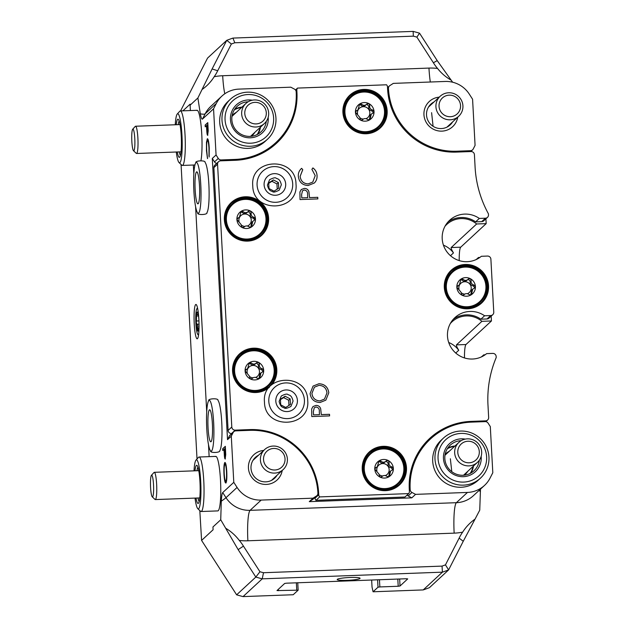 <?xml version="1.0" encoding="UTF-8"?>
<svg xmlns="http://www.w3.org/2000/svg" width="628" height="628" viewBox="0 0 628 628"><rect width="100%" height="100%" fill="white"/><g stroke="black" fill="none" stroke-linecap="round" stroke-linejoin="round"><path stroke-width="0.94" d="M199.013 322.651A9.546 1.342 87.9 0 1 198.731 329.19A9.546 1.342 87.9 0 1 198.652 329.645A9.546 1.342 87.9 0 1 197.435 330.383A9.546 1.342 87.9 0 1 196.344 322.784L196.909 324.236C197.804 324.731 198.008 326.16 197.53 328.546L197.561 330.516M197.435 330.383L198.001 329.818C198.715 328.051 198.958 327.824 198.731 329.135L198.731 329.19M198.095 313.647L197.922 314.848L196.548 313.992L196.344 322.784A9.546 1.342 87.9 0 1 196.548 313.992A9.546 1.342 87.9 0 1 197.836 312.799A9.546 1.342 87.9 0 1 198.048 313.482A9.546 1.342 87.9 0 1 198.927 320.398A9.546 1.342 87.9 0 1 198.935 320.437M198.699 333.868A13.047 1.837 87.9 0 1 197.851 334.504A13.047 1.837 87.9 0 1 195.873 323.224A13.047 1.837 87.9 0 1 196.894 308.693A13.047 1.837 87.9 0 1 197.789 309.266M389.752 474.768L390.64 470.961L389.69 471.832L388.858 475.592L389.752 474.768L389.855 475.223L389.14 476.652L387.076 476.471C385.16 475.113 383.41 475.176 381.816 476.668L381.691 476.793M388.983 476.032L388.858 475.592M385.278 475.577A6.256 6.147 47.2 0 0 382.633 463.574A6.256 6.147 47.2 0 0 376.926 471.016M379.037 474.501A6.256 6.147 47.2 0 0 382.656 475.969M392.5 469.21L391.063 467.734L391.958 466.91L393.348 468.425L392.131 470.105L392.814 469.72M389.368 476.471L389.14 476.652A9.381 9.224 47.2 0 0 388.269 460.544L386.361 460.811M377.318 466.73L375.018 468.331L377.318 466.737L378.982 460.881A9.381 9.224 47.2 0 1 388.269 460.544L389.085 462.444C388.716 464.791 389.674 466.282 391.958 466.91M391.063 467.734C388.708 467.177 387.751 465.686 388.19 463.268L386.33 461.18M378.755 461.062L378.982 460.881A9.381 9.224 47.2 0 0 374.783 469.108L379.022 474.164L379.861 476.997A9.381 9.224 47.2 0 0 389.14 476.652M260.078 376.627L260.965 372.82L260.016 373.691L259.183 377.452L260.078 376.627L260.18 377.075L259.466 378.511L257.394 378.331C255.486 376.973 253.736 377.036 252.142 378.519L252.016 378.645M259.309 377.883L259.183 377.452M255.604 377.428A6.256 6.147 47.2 0 0 252.958 365.433A6.256 6.147 47.2 0 0 247.244 372.875M249.363 376.36A6.256 6.147 47.2 0 0 252.982 377.821M262.826 371.062L261.389 369.594L262.284 368.762L263.666 370.277L262.457 371.964L263.14 371.572M259.694 378.331L259.466 378.511A9.381 9.224 47.2 0 0 258.595 362.395L256.687 362.67M247.644 368.589L245.344 370.182L247.644 368.589L249.308 362.741A9.381 9.224 47.2 0 1 258.595 362.395L259.403 364.295C259.042 366.65 260 368.141 262.284 368.762M261.389 369.594C259.034 369.029 258.077 367.545 258.516 365.127L256.656 363.039M249.081 362.921L249.308 362.741A9.381 9.224 47.2 0 0 245.108 370.967L249.347 376.015L250.179 378.849A9.381 9.224 47.2 0 0 259.466 378.511M251.875 225.209L252.762 221.409L251.812 222.281L250.98 226.041L251.875 225.209L251.985 225.664L251.263 227.093L249.198 226.912C247.291 225.554 245.532 225.625 243.939 227.108L243.821 227.234M251.106 226.472L250.98 226.041M247.401 226.017A6.256 6.147 47.2 0 0 244.763 214.022A6.256 6.147 47.2 0 0 239.048 221.456M241.16 224.942A6.256 6.147 47.2 0 0 244.779 226.41M254.623 219.651L253.194 218.175L254.081 217.351L255.423 219.329L252.762 221.409M251.49 226.92L251.263 227.093A9.381 9.224 47.2 0 0 250.391 210.984L248.484 211.251M239.441 217.178L237.141 218.772L239.441 217.178L241.113 211.33A9.381 9.224 47.2 0 1 250.391 210.984L251.208 212.884C250.847 215.239 251.804 216.731 254.081 217.351M253.194 218.175C250.831 217.618 249.873 216.126 250.313 213.708L248.46 211.628M240.877 211.503L241.113 211.33A9.381 9.224 47.2 0 0 236.905 219.557L241.152 224.604L241.984 227.438A9.381 9.224 47.2 0 0 251.263 227.093M370.418 117.868L371.313 114.061L370.363 114.932L369.531 118.692L370.418 117.868L370.528 118.315L369.814 119.752L367.741 119.571C365.834 118.213 364.083 118.276 362.482 119.767L362.364 119.885M369.649 119.132L369.531 118.692M365.951 118.676A6.256 6.147 47.2 0 0 363.306 106.674A6.256 6.147 47.2 0 0 357.591 114.115M359.711 117.601A6.256 6.147 47.2 0 0 363.329 119.069M373.165 112.302L371.737 110.834L372.632 110.01L374.013 111.525L372.804 113.205L373.479 112.82M370.041 119.571L369.814 119.752A9.381 9.224 47.2 0 0 368.934 103.636L367.035 103.91M357.991 109.829L355.691 111.431L357.991 109.829L359.656 103.981A9.381 9.224 47.2 0 1 368.934 103.636L369.751 105.543C369.39 107.89 370.347 109.382 372.632 110.01M371.737 110.834C369.382 110.277 368.424 108.785 368.864 106.368L367.003 104.279M359.428 104.162L359.656 103.981A9.381 9.224 47.2 0 0 355.456 112.208L359.695 117.255L360.527 120.089A9.381 9.224 47.2 0 0 369.814 119.752M472.703 289.108L471.761 289.987L470.929 293.747L471.816 292.915L471.926 293.37L471.212 294.799L469.14 294.618C467.232 293.26 465.481 293.323 463.88 294.815L463.762 294.94M471.047 294.179L470.929 293.747M467.35 293.723A6.256 6.147 47.2 0 0 464.704 281.729A6.256 6.147 47.2 0 0 458.99 289.163M461.109 292.648A6.256 6.147 47.2 0 0 464.728 294.116M474.564 287.357L473.135 285.881L474.03 285.057L475.412 286.572L474.203 288.252L474.878 287.867M471.44 294.626L471.212 294.799A9.381 9.224 47.2 0 0 470.341 278.691L468.433 278.958M459.39 284.884L457.09 286.478L459.39 284.884L461.054 279.036A9.381 9.224 47.2 0 1 470.341 278.691L471.149 280.59C470.788 282.945 471.746 284.429 474.03 285.057M473.135 285.881C470.78 285.324 469.822 283.832 470.262 281.415L468.402 279.327M460.826 279.209L461.054 279.036A9.381 9.224 47.2 0 0 456.854 287.263L461.093 292.31L461.925 295.144A9.381 9.224 47.2 0 0 471.212 294.799M269.443 387.146A22.365 21.98 -132.8 0 1 232.556 371.172A22.365 21.98 -132.8 0 1 253.484 348.179A22.365 21.98 -132.8 0 1 271.72 384.831M233.059 371.187A21.815 21.446 47.2 0 0 269.459 386.401A21.815 21.446 47.2 0 0 262.669 350.44A21.815 21.446 47.2 0 0 233.059 371.187M268.603 218.12A22.365 21.98 -132.8 0 1 247.683 241.113A22.365 21.98 -132.8 0 1 224.361 219.761A22.365 21.98 -132.8 0 1 245.281 196.768A22.365 21.98 -132.8 0 1 268.603 218.12M224.855 219.776A21.815 21.446 47.2 0 0 261.256 234.99A21.815 21.446 47.2 0 0 254.473 199.021A21.815 21.446 47.2 0 0 224.855 219.776M387.154 110.771A22.365 21.98 -132.8 0 1 366.226 133.764A22.365 21.98 -132.8 0 1 342.904 112.412A22.365 21.98 -132.8 0 1 363.832 89.419A22.365 21.98 -132.8 0 1 387.154 110.771M343.398 112.436A21.815 21.446 47.2 0 0 379.807 127.649A21.815 21.446 47.2 0 0 373.016 91.68A21.815 21.446 47.2 0 0 343.398 112.436M488.553 285.826A22.365 21.98 -132.8 0 1 467.625 308.811A22.365 21.98 -132.8 0 1 444.302 287.459A22.365 21.98 -132.8 0 1 465.23 264.474A22.365 21.98 -132.8 0 1 488.553 285.826M444.797 287.483A21.815 21.446 47.2 0 0 481.205 302.696A21.815 21.446 47.2 0 0 474.415 266.727A21.815 21.446 47.2 0 0 444.797 287.483M406.481 467.672A22.365 21.98 -132.8 0 1 385.561 490.664A22.365 21.98 -132.8 0 1 362.23 469.312A22.365 21.98 -132.8 0 1 383.159 446.32A22.365 21.98 -132.8 0 1 406.481 467.672M362.733 469.336A21.815 21.446 47.2 0 0 399.133 484.549A21.815 21.446 47.2 0 0 392.343 448.58A21.815 21.446 47.2 0 0 362.733 469.336M260.981 235.241A21.815 21.446 47.2 0 0 254.097 199.602A21.815 21.446 47.2 0 0 231.347 203.221M398.859 484.8A21.815 21.446 47.2 0 0 391.974 449.161A21.815 21.446 47.2 0 0 369.225 452.78M480.93 302.947A21.815 21.446 47.2 0 0 474.046 267.308A21.815 21.446 47.2 0 0 451.296 270.927M379.532 127.892A21.815 21.446 47.2 0 0 372.647 92.261A21.815 21.446 47.2 0 0 349.898 95.872M269.184 386.652A21.815 21.446 47.2 0 0 262.3 351.021A21.815 21.446 47.2 0 0 239.551 354.632M258.563 455.19A14.185 13.942 47.2 0 0 265.777 481.857A14.185 13.942 47.2 0 0 277.089 475.2M282.223 470.45A17.184 16.885 -132.8 0 1 248.429 468.048A17.184 16.885 -132.8 0 1 263.705 450.433M464.296 475.176A14.185 13.942 47.2 0 0 467.805 471.283M472.947 466.525A17.184 16.885 -132.8 0 1 470.137 473.441M251.286 136.292A14.185 13.942 47.2 0 0 254.803 132.398M259.937 127.641A17.184 16.885 -132.8 0 1 257.127 134.557M434.081 101.901A14.185 13.942 47.2 0 0 441.296 128.567A14.185 13.942 47.2 0 0 452.607 121.918M457.741 117.161A17.184 16.885 -132.8 0 1 423.947 114.759A17.184 16.885 -132.8 0 1 439.223 97.144M195.018 498.098A24.547 3.462 -92.1 0 0 197.789 508.664L200.536 511.263A27.271 3.839 -92.1 0 0 201.093 511.522L217.822 510.902A27.271 3.839 -92.1 0 0 218.269 510.682A27.271 3.839 -92.1 0 0 220.577 481.864A27.271 3.839 -92.1 0 0 215.796 456.399A27.271 3.839 -92.1 0 0 215.341 456.611M197.482 338.665A17.184 2.418 87.9 0 1 194.233 323.781A17.184 2.418 87.9 0 1 195.638 304.596A17.184 2.418 87.9 0 1 196.274 304.619A17.184 2.418 87.9 0 1 198.974 321.544A17.184 2.418 87.9 0 1 197.53 338.61A17.184 2.418 87.9 0 1 197.482 338.665M337.299 579.338A11.453 1.366 176.9 0 0 337.267 579.369A11.453 1.366 176.9 0 0 347.213 580.343A11.453 1.366 176.9 0 0 359.97 578.498A11.453 1.366 176.9 0 0 359.977 578.137A11.453 1.366 176.9 0 0 348.689 577.548A11.453 1.366 176.9 0 0 337.299 579.338M230.445 99.2L228.16 101.32A27.271 26.8 47.2 0 0 221.841 131.558A27.271 26.8 47.2 0 0 248.146 148.373A27.271 26.8 47.2 0 0 265.204 141.347L267.489 139.235A27.271 26.8 47.2 0 0 275.951 118.213A27.271 26.8 47.2 0 0 259.011 94.271A27.271 26.8 47.2 0 0 230.445 99.2A27.271 26.8 47.2 0 0 221.99 120.215A27.271 26.8 47.2 0 0 238.93 144.157A27.271 26.8 47.2 0 0 267.489 139.235M443.454 438.085L441.162 440.204A27.271 26.8 47.2 0 0 434.851 470.443A27.271 26.8 47.2 0 0 461.148 487.257A27.271 26.8 47.2 0 0 478.206 480.232L480.499 478.12A27.271 26.8 47.2 0 0 488.953 457.098A27.271 26.8 47.2 0 0 472.013 433.155A27.271 26.8 47.2 0 0 443.454 438.085A27.271 26.8 47.2 0 0 434.992 459.099A27.271 26.8 47.2 0 0 451.932 483.042A27.271 26.8 47.2 0 0 480.499 478.12M449.287 451.265A14.185 13.942 47.2 0 0 445.126 454.468M236.277 112.381A14.185 13.942 47.2 0 0 232.125 115.583M263.493 572.72L262.229 578.843A310.891 305.561 -132.8 0 1 255.824 577.061L238.145 549.626L243.444 546.117L259.953 571.747A305.436 300.2 47.2 0 0 263.493 572.72L442.049 566.103A305.436 300.2 47.2 0 0 445.464 564.87L459.139 538.118L463.244 541.281L448.612 569.918A310.891 305.561 -132.8 0 1 442.418 572.163L262.229 578.843L243.044 596.6L293.205 594.74L298.151 590.163L276.987 590.579L284.68 583.451L286.525 583.184L406.316 578.741L407.713 578.89L400.036 585.995L398.199 586.262L379.854 586.937L379.461 579.738M265.047 151.725A65.453 64.331 -132.8 0 0 272.128 146.057L275.896 142.572A65.453 64.331 -132.8 0 0 296.196 92.135L296.18 91.837A3.273 3.218 47.2 0 0 294.406 89.09L290.788 87.19L238.915 89.113A27.271 26.8 47.2 0 0 221.857 96.131A27.271 26.8 47.2 0 0 216.283 103.494L213.559 108.817L202.491 119.069C201.839 119.618 201.117 117.86 200.301 113.794L197.891 97.976L190.111 105.174L190.331 104.217M212.115 68.962L226.755 40.325A310.891 305.561 -132.8 0 1 232.949 38.08L413.13 31.4A310.891 305.561 -132.8 0 1 419.543 33.174L437.214 60.618L433.391 62.761L416.882 37.123A305.436 300.2 47.2 0 0 413.35 36.157L234.786 42.775A305.436 300.2 47.2 0 0 231.371 43.999L217.704 70.752L212.115 68.962L197.891 97.976M202.106 89.474C206.981 86.067 211.008 81.821 214.179 76.734A43.63 42.885 47.2 0 0 217.704 70.752M231.371 43.999L226.755 40.325L207.562 58.082L180.558 110.921M182.905 110.834L190.056 104.217L190.394 110.552L190.111 105.174M452.647 82.229L437.214 60.618M433.391 62.761A43.63 42.885 47.2 0 0 437.543 68.452C441.366 73.288 445.943 77.22 451.281 80.235M199.814 510.58L201.588 540.41L213.104 529.757L212.955 526.963L220.734 519.764L238.145 549.626M220.734 519.764L221.284 501.207C221.598 496.096 222.076 493.215 222.72 492.58L233.789 482.335L237.078 487.438A27.271 26.8 47.2 0 0 261.177 500.084L250.101 510.336A27.271 3.839 -92.1 0 0 247.879 540.787A54.542 53.608 -132.8 0 1 239.292 540.425C235.563 535.503 231.088 531.476 225.876 528.344M259.953 571.747L255.824 577.061L236.63 594.826A310.891 305.561 47.2 0 0 243.044 596.6M201.588 540.41L236.63 594.826M480.475 489.149L479.745 510.164L475.051 519.105C470.058 522.622 465.929 526.971 462.655 532.144A43.63 42.885 47.2 0 0 459.139 538.118M463.244 541.281L475.051 519.105M445.464 564.87L448.612 569.918L429.419 587.675A310.891 305.561 47.2 0 1 423.225 589.92L442.418 572.163L442.049 566.103M225.264 458.958C224.903 459.217 224.612 458.134 224.377 455.7L223.992 449.389L222.767 450.527L222.673 448.777L225.326 446.32L225.735 454.609L225.162 459.013M207.578 158.562L206.557 150.602L206.588 142.148L207.295 138.804C208.19 138.623 208.841 141.685 209.242 148.004L209.148 157.008L208.967 148.145C208.629 142.972 208.104 140.444 207.373 140.57C206.691 141.771 206.479 145.029 206.722 150.343L207.468 158.562L206.455 150.61L206.479 142.148L207.483 138.709M200.984 160.446A27.271 3.839 -92.1 0 0 201.47 129.776A27.271 3.839 -92.1 0 0 197.059 110.308A27.271 3.839 -92.1 0 0 196.603 110.52M212.955 526.963L213.104 529.757M209.148 456.642L208.496 444.608M206.714 411.772L195.606 206.675M193.832 173.838L193.353 165.023L193.824 173.87M213.559 108.817L216.063 154.983L212.295 158.46L227.524 439.655L231.292 436.177L233.789 482.335M207.735 135.256C207.373 135.507 207.083 134.423 206.847 131.99L206.463 125.686L205.238 126.817L205.144 125.074L207.797 122.617L208.206 130.907L207.625 135.31M226.025 482.987C225.146 483.222 224.494 480.255 224.078 474.077C223.811 467.766 224.086 463.919 224.91 462.53L224.8 462.538C225.68 462.271 226.331 465.207 226.755 471.338C227.03 477.743 226.755 481.621 225.923 482.987C225.036 483.222 224.384 480.255 223.968 474.085C223.701 467.766 223.984 463.919 224.8 462.538L224.981 462.451M409.338 490.499L410.17 489.416A65.453 64.331 -132.8 0 1 430.47 438.98A65.453 64.331 -132.8 0 1 471.408 422.126L485.201 421.616A3.273 3.218 47.2 0 1 488.089 423.131L490.303 426.569L492.807 472.727L490.083 478.057A27.271 26.8 47.2 0 1 484.51 485.42L473.434 495.665A27.271 26.8 47.2 0 1 456.375 502.69A27.271 3.839 -92.1 0 0 454.154 533.141L247.879 540.787M388.363 86.915L387.484 86.947L387.602 89.082A65.995 64.865 47.2 0 0 456.438 152.094L471.008 151.552A3.273 3.218 47.2 0 1 474.423 154.676L475.09 167.119A109.084 107.215 -132.8 0 0 488.443 213.858L488.49 214.847A3.273 3.218 47.2 0 1 487.477 217.367L483.788 220.781A3.273 3.218 -132.8 0 1 481.739 221.621L475.624 221.849A23.997 23.589 47.2 0 0 447.897 222.092M216.746 163.374A3.273 3.218 -132.8 0 1 214.509 161.906L218.277 158.421L216.063 154.983M212.295 158.46L214.509 161.906M316.897 495.657L313.137 499.142A3.273 3.218 -132.8 0 1 312.681 499.488L316.449 496.002A3.273 3.218 47.2 0 0 317.909 493.137L317.894 492.839A65.453 64.331 -132.8 0 0 249.63 430.345L235.838 430.855A3.273 3.218 47.2 0 0 233.121 432.582L229.361 436.067L227.524 439.655M229.361 436.067A3.273 3.218 -132.8 0 1 230.029 435.188L233.797 431.703M410.186 489.714A3.273 3.218 47.2 0 0 411.96 492.462L408.192 495.947L411.811 497.847L309.282 501.646L312.681 499.488M408.192 495.947A3.273 3.218 -132.8 0 1 407.117 495.052M420.391 449.232A65.453 64.331 -132.8 0 1 426.702 442.465L430.47 438.98M485.114 354.789L483.733 354.844A22.906 22.514 47.2 0 1 483.089 355.464A22.906 22.514 47.2 0 1 481.236 356.994M491.182 316.151L491.449 320.963L481.911 321.316A22.906 22.514 47.2 0 0 451.972 321.834A22.906 22.514 47.2 0 0 450.3 323.561M479.839 257.456L478.458 257.504A22.906 22.514 47.2 0 1 477.822 258.124A22.906 22.514 47.2 0 1 475.969 259.654M485.915 218.811L486.174 223.623L476.644 223.976A22.906 22.514 47.2 0 0 446.704 224.494A22.906 22.514 47.2 0 0 445.024 226.221M471.455 151.568L471.424 150.916M487.014 318.961L490.704 315.546A3.273 3.218 47.2 0 0 492.752 314.699L489.055 318.113A3.273 3.218 -132.8 0 1 487.014 318.961L480.891 319.189A23.997 23.589 47.2 0 0 453.173 319.424M437.331 433.461A65.995 64.865 47.2 0 0 427.927 440.126M315.986 500.32L404.989 497.015L408.679 493.6L319.676 496.905L315.986 500.32A3.273 3.218 -132.8 0 1 315.044 498.185L315.005 497.415M231.811 433.54L231.52 433.548A3.273 3.218 -132.8 0 1 228.105 430.423L231.795 427.009A3.273 3.218 47.2 0 0 235.21 430.133L231.52 433.548M296.243 93.093L296.942 92.442A65.995 64.865 47.2 0 1 276.477 143.302A65.995 64.865 47.2 0 1 235.194 160.297L220.624 160.839A3.273 3.218 47.2 0 0 217.563 164.198L213.873 167.613L228.105 430.423M213.873 167.613A3.273 3.218 -132.8 0 1 214.886 165.093L218.583 161.679M274.601 144.974A65.995 64.865 47.2 0 0 282.035 136.025M379.854 586.937L378.009 587.204L373.063 591.78L372.035 587.054L371.65 580.029M243.444 546.117A43.63 42.885 47.2 0 0 239.292 540.425M486.174 223.623L460.709 247.189A16.359 2.308 -92.1 0 0 459.209 260.612M491.449 320.963L465.976 344.529A16.359 2.308 -92.1 0 0 464.485 357.944M476.644 223.976L451.179 247.542C450.943 248.201 451.705 249.991 453.471 252.911A22.906 22.514 47.2 0 0 443.439 245.163M453.471 252.911L450.488 255.714M477.154 258.712L478.458 257.504M481.911 321.316L456.446 344.882C456.211 345.533 456.972 347.323 458.738 350.251A22.906 22.514 47.2 0 0 448.706 342.496M458.738 350.251L455.763 353.054M482.43 356.052L483.733 354.844M469.532 151.607L470.521 150.696L456.737 151.207A65.453 64.331 -132.8 0 1 388.473 88.713L387.609 89.2M470.521 150.696A3.273 3.218 47.2 0 0 473.237 148.969L475.074 145.374L472.578 99.216L469.289 94.114A27.271 26.8 47.2 0 0 445.189 81.459L393.316 83.383L389.917 85.549A3.273 3.218 47.2 0 0 388.449 88.415M222.72 492.58L226.001 497.682A27.271 26.8 47.2 0 0 250.101 510.336L456.375 502.69L467.452 492.438L415.571 494.362L411.96 492.462M467.452 492.438A27.271 26.8 47.2 0 0 484.51 485.42M231.292 436.177L233.121 432.582M316.449 496.002L313.05 498.169L261.177 500.084M373.063 591.78L423.225 589.92M218.277 158.421A3.273 3.218 47.2 0 0 221.166 159.936L220.138 160.894M275.896 142.572A65.453 64.331 -132.8 0 1 234.958 159.426L221.166 159.936M411.811 497.847L415.571 494.362M309.282 501.646L313.05 498.169M447.309 448.777A17.184 16.885 -132.8 0 1 454.421 446.508M234.299 109.892A17.184 16.885 -132.8 0 1 241.419 107.623M378.009 587.204L377.609 579.809M298.151 590.163L297.751 582.768M296.754 590.022L296.361 582.823M181.068 164.497L197.019 458.974M209.187 156.623L208.904 155.626M209.014 155.626L208.967 148.145M209.077 148.137C208.739 142.964 208.213 140.444 207.483 140.562M205.34 126.723L205.144 125.074M205.246 125.066L207.805 122.703M207.844 135.248C207.483 135.507 207.185 134.416 206.957 131.99L206.847 131.99M206.957 131.99L206.463 125.686M207.633 133.513L207.727 124.611L206.738 125.435L207.64 133.505L207.617 124.611M222.869 450.433L222.673 448.777M222.783 448.777L225.334 446.414M225.374 458.958C225.012 459.217 224.722 458.126 224.486 455.7L224.377 455.7M224.486 455.7L223.992 449.389M225.279 457.208L225.256 448.314L224.267 449.138L225.279 457.208L225.154 448.321M225.735 481.307L225.931 481.236C226.598 480.059 226.818 476.872 226.598 471.675C226.253 466.604 225.727 464.139 225.005 464.28M225.931 481.236L225.829 481.244C226.488 480.067 226.708 476.88 226.488 471.683C226.151 466.604 225.617 464.139 224.895 464.28L225.099 464.218M224.895 464.28C224.235 465.45 224.015 468.614 224.235 473.763C224.573 478.889 225.099 481.386 225.829 481.244L225.79 481.315M232.949 38.08L234.786 42.775M413.13 31.4L413.35 36.157M419.543 33.174L416.882 37.123M295.482 89.985L297.539 88.085L386.542 84.788A3.273 3.218 47.2 0 1 387.484 86.923M297.539 88.085A3.273 3.218 47.2 0 0 296.832 90.283L296.031 91.021M296.942 92.442L296.832 90.283M217.563 164.198L231.795 427.009M315.044 498.185L318.734 494.77L318.616 492.603A65.995 64.865 47.2 0 0 249.779 429.591L235.21 430.133M318.734 494.77A3.273 3.218 47.2 0 0 319.676 496.905M408.679 493.6A3.273 3.218 47.2 0 0 409.393 491.41L409.275 489.243A65.995 64.865 47.2 0 1 429.74 438.383A65.995 64.865 47.2 0 1 471.024 421.396L485.593 420.854A3.273 3.218 47.2 0 0 488.655 417.487L487.98 405.052A109.084 107.215 -132.8 0 1 496.222 357.505L496.167 356.523A3.273 3.218 47.2 0 0 492.752 353.399L486.637 353.627A23.997 23.589 47.2 0 1 453.51 350.809A23.997 23.589 47.2 0 1 454.923 317.619A23.997 23.589 47.2 0 1 484.588 315.774L490.704 315.546M492.752 314.699A3.273 3.218 47.2 0 0 493.765 312.179L490.892 259.183A3.273 3.218 47.2 0 0 487.477 256.059L481.362 256.287A23.997 23.589 47.2 0 1 448.235 253.469A23.997 23.589 47.2 0 1 449.648 220.279A23.997 23.589 47.2 0 1 479.313 218.434L485.428 218.206A3.273 3.218 47.2 0 0 487.477 217.367M308.105 185.519C302.296 185.166 299.038 182.081 298.324 176.264C298.135 173.045 299.234 170.408 301.628 168.335L302.774 169.701L300.153 176.295C300.749 181.06 303.41 183.604 308.136 183.91L312.783 182.057L315.217 175.62L311.904 169.356L312.885 167.919C315.491 169.803 316.873 172.347 317.046 175.542C317.266 178.478 316.355 180.966 314.33 183.023L308.105 185.519M301.613 168.351L301.087 168.799L301.628 168.335L302.759 169.709M328.805 392.751L325.838 400.154L320.037 402.501C314.29 402.234 310.978 399.259 310.091 393.583L313.058 386.087L318.93 383.747C324.684 384.038 327.973 387.044 328.805 392.751L325.838 400.162M329.519 414.299L329.606 415.901L311.794 416.56L311.653 408.985L312.995 406.544L315.978 405.405C318.365 405.382 319.935 406.512 320.688 408.797L321.3 414.606L329.519 414.299L329.59 415.901M301.236 189.562L304.211 188.424C306.597 188.408 308.167 189.538 308.921 191.823L309.533 197.632L317.752 197.325L317.854 198.911L300.043 199.571L299.901 191.995L301.244 189.554L304.227 188.416C306.613 188.392 308.183 189.523 308.937 191.807L309.549 197.616L317.768 197.31L317.839 198.911M475.624 221.849L479.313 218.434M480.891 319.189L484.588 315.774M312.987 406.551L315.978 405.405C318.349 405.398 319.919 406.528 320.673 408.812L320.688 408.797M320.673 408.812L321.3 414.606M321.285 414.621L329.504 414.315M314.259 407.76L313.341 411.646L313.521 414.904L319.456 414.684L319.338 411.544C319.519 408.954 318.427 407.446 316.072 407.007L314.259 407.76L313.356 411.63L313.537 414.896L319.471 414.676M313.05 386.094L318.93 383.747M318.922 383.763C324.668 384.053 327.957 387.06 328.789 392.767M314.392 387.201L311.92 393.442C312.587 398.128 315.264 400.617 319.942 400.899L324.503 399.07L326.984 392.885C326.379 388.151 323.726 385.639 319.016 385.349L314.377 387.209L311.904 393.458C312.571 398.144 315.248 400.625 319.927 400.915L324.495 399.078M302.672 169.788L300.153 176.295C300.734 181.076 303.395 183.619 308.12 183.926L308.136 183.91M308.12 183.926L312.783 182.057M312.87 167.935C315.476 169.819 316.857 172.362 317.03 175.557L317.046 175.542M317.03 175.557C317.25 178.493 316.347 180.982 314.314 183.031M302.508 190.771L301.589 194.656L301.77 197.914L307.704 197.694L307.587 194.554C307.767 191.964 306.676 190.457 304.321 190.017L302.508 190.771L301.605 194.641L301.785 197.906L307.72 197.687M463.629 295.05L461.925 295.144A9.381 9.224 47.2 0 1 456.854 287.263L457.985 285.654L457.349 285.999M461.054 279.036L463.04 279.287C464.806 280.787 466.557 280.716 468.3 279.091L467.106 280.229M467.405 279.923C465.576 281.611 463.817 281.674 462.153 280.112L460.795 279.593M471.816 292.915L472.711 289.115L474.203 288.252M362.23 119.995L360.527 120.089A9.381 9.224 47.2 0 1 355.456 112.208L356.586 110.599L355.95 110.952M359.656 103.981L361.642 104.24C363.408 105.732 365.158 105.669 366.901 104.044L365.708 105.182M366.006 104.868C364.177 106.556 362.419 106.627 360.747 105.064L359.397 104.546M371.313 114.061L372.804 113.205M277.231 189.13L276.948 183.926L271.94 181.296L268.729 183.337M278.424 182.56L273.416 179.93L268.706 182.921L269.012 188.541L274.02 191.171L278.722 188.18L278.424 182.56L276.948 183.926M271.94 181.296L273.416 179.93M243.688 227.344L241.984 227.438A9.381 9.224 47.2 0 1 236.905 219.557L238.036 217.947L237.4 218.293M241.113 211.33L243.099 211.581C244.857 213.08 246.608 213.018 248.358 211.393L247.157 212.531M247.463 212.217C245.626 213.905 243.876 213.967 242.204 212.413L240.846 211.895M251.883 378.755L250.179 378.849A9.381 9.224 47.2 0 1 245.108 370.967L246.239 369.358L245.603 369.704M249.308 362.741L251.294 363C253.06 364.491 254.811 364.428 256.554 362.803L255.361 363.942M255.667 363.628C253.83 365.315 252.071 365.378 250.407 363.824L249.049 363.306M260.965 372.82L262.457 371.964M288.943 405.437L288.66 400.232L283.652 397.603L280.449 399.636M290.136 398.866L285.128 396.237L280.426 399.22L280.724 404.84L285.732 407.47L290.442 404.487L290.136 398.866L288.66 400.232M283.652 397.603L285.128 396.237M381.557 476.895L379.861 476.997A9.381 9.224 47.2 0 1 374.783 469.108L375.913 467.507L375.277 467.852M378.982 460.881L380.976 461.14C382.735 462.632 384.485 462.569 386.228 460.944L385.035 462.082M385.341 461.768C383.504 463.456 381.753 463.527 380.081 461.965L378.723 461.447M390.64 470.961L392.131 470.105M197.145 314.016L196.548 313.992M197.836 312.799L198.008 313.341M199.5 185.833A16.03 2.261 87.9 0 1 198.275 203.629A16.03 2.261 87.9 0 1 195.159 189.844A16.03 2.261 87.9 0 1 197.106 172.017A16.03 2.261 87.9 0 1 199.5 185.833M193.887 191.022A25.426 3.58 87.9 0 1 195.818 162.785A25.426 3.58 87.9 0 1 200.772 184.656A25.426 3.58 87.9 0 1 197.679 212.931A25.426 3.58 87.9 0 1 193.887 191.022M195.818 162.785C194.79 160.493 205.929 160.085 205.073 162.44A25.426 3.58 87.9 0 1 208.865 184.357A25.426 3.58 87.9 0 1 206.926 212.594C207.962 214.886 196.823 215.302 197.679 212.931M212.382 423.767A16.03 2.261 87.9 0 1 211.165 441.57A16.03 2.261 87.9 0 1 208.049 427.778A16.03 2.261 87.9 0 1 209.995 409.951A16.03 2.261 87.9 0 1 212.382 423.767M206.777 428.955A25.426 3.58 87.9 0 1 208.708 400.719A25.426 3.58 87.9 0 1 213.653 422.589A25.426 3.58 87.9 0 1 210.568 450.873A25.426 3.58 87.9 0 1 206.777 428.955M208.708 400.719C207.68 398.427 218.819 398.019 217.955 400.381A25.426 3.58 87.9 0 1 221.747 422.291A25.426 3.58 87.9 0 1 219.816 450.527C220.852 452.819 209.705 453.235 210.568 450.873M133.897 150.736A10.872 1.531 -92.1 0 0 134.785 138.6A10.872 1.531 -92.1 0 0 132.728 129.187A10.872 1.531 -92.1 0 0 132.696 129.219A10.872 1.531 -92.1 0 0 131.778 140.02A10.872 1.531 -92.1 0 0 133.489 150.72A10.872 1.531 -92.1 0 0 133.897 150.736M135.232 126.432A13.635 1.923 87.9 0 1 135.271 126.385A13.635 1.923 87.9 0 1 135.318 126.338A13.635 1.923 87.9 0 1 135.546 126.236A13.635 1.923 87.9 0 1 137.932 138.969A13.635 1.923 87.9 0 1 136.778 153.381A13.635 1.923 87.9 0 1 136.551 153.483A13.635 1.923 87.9 0 1 136.276 153.358L133.489 150.72M152.635 496.827A10.872 1.531 -92.1 0 0 153.522 484.69A10.872 1.531 -92.1 0 0 151.474 475.27A10.872 1.531 -92.1 0 0 151.442 475.302A10.872 1.531 -92.1 0 0 150.524 486.103A10.872 1.531 -92.1 0 0 152.235 496.811A10.872 1.531 -92.1 0 0 152.635 496.827M153.978 472.515A13.635 1.923 87.9 0 1 154.017 472.468A13.635 1.923 87.9 0 1 154.056 472.429A13.635 1.923 87.9 0 1 154.284 472.319A13.635 1.923 87.9 0 1 156.678 485.059A13.635 1.923 87.9 0 1 155.524 499.464A13.635 1.923 87.9 0 1 155.297 499.574A13.635 1.923 87.9 0 1 155.014 499.441L152.235 496.811M457.788 452.419A10.872 10.684 47.2 0 0 469.124 462.797A10.872 10.684 47.2 0 0 479.297 451.626A10.872 10.684 47.2 0 0 467.962 441.241A10.872 10.684 47.2 0 0 457.788 452.419M481.66 451.87A13.635 13.4 -132.8 0 1 463.15 464.838A13.635 13.4 -132.8 0 1 458.903 442.363A13.635 13.4 -132.8 0 1 481.66 451.87M263.524 459.625A10.872 10.684 47.2 0 0 274.868 470.003A10.872 10.684 47.2 0 0 285.034 458.825A10.872 10.684 47.2 0 0 273.698 448.447A10.872 10.684 47.2 0 0 263.524 459.625M287.396 459.068A13.635 13.4 -132.8 0 1 268.886 472.044A13.635 13.4 -132.8 0 1 264.647 449.562A13.635 13.4 -132.8 0 1 287.396 459.068M244.787 113.535A10.872 10.684 47.2 0 0 256.122 123.912A10.872 10.684 47.2 0 0 266.296 112.734A10.872 10.684 47.2 0 0 254.952 102.356A10.872 10.684 47.2 0 0 244.787 113.535M268.658 112.985A13.635 13.4 -132.8 0 1 250.148 125.953A13.635 13.4 -132.8 0 1 245.901 103.471A13.635 13.4 -132.8 0 1 268.658 112.985M439.043 106.336A10.872 10.684 47.2 0 0 450.386 116.714A10.872 10.684 47.2 0 0 460.552 105.535A10.872 10.684 47.2 0 0 449.216 95.158A10.872 10.684 47.2 0 0 439.043 106.336M462.915 105.779A13.635 13.4 -132.8 0 1 444.404 118.755A13.635 13.4 -132.8 0 1 440.165 96.272A13.635 13.4 -132.8 0 1 462.915 105.779M197.789 508.664A24.547 3.462 -92.1 0 0 198.699 508.704A24.547 3.462 -92.1 0 0 200.701 481.291A24.547 3.462 -92.1 0 0 196.062 460.034A24.547 3.462 -92.1 0 0 195.991 460.112A24.547 3.462 -92.1 0 0 194.005 470.851M201.093 511.522A27.271 3.839 -92.1 0 0 201.549 511.302A27.271 3.839 -92.1 0 0 203.849 482.485A27.271 3.839 -92.1 0 0 199.068 457.019A27.271 3.839 -92.1 0 0 198.613 457.231A27.271 3.839 -92.1 0 0 198.534 457.31L195.991 460.112M197.922 467.169A17.451 2.457 -92.1 0 0 196.964 470.741M197.969 497.988A17.451 2.457 -92.1 0 0 199.194 501.482M196.007 498.067A19.091 2.693 -92.1 0 0 198.409 503.295A19.091 2.693 -92.1 0 0 198.464 503.24A19.091 2.693 -92.1 0 0 200.073 484.267A19.091 2.693 -92.1 0 0 197.066 465.474A19.091 2.693 -92.1 0 0 196.36 465.442A19.091 2.693 -92.1 0 0 194.994 470.812M176.272 152.015A24.547 3.462 -92.1 0 0 179.051 162.573A24.547 3.462 -92.1 0 0 179.953 162.613A24.547 3.462 -92.1 0 0 181.963 135.208A24.547 3.462 -92.1 0 0 177.324 113.951A24.547 3.462 -92.1 0 0 177.245 114.021A24.547 3.462 -92.1 0 0 175.259 124.76M179.051 162.573L181.79 165.18A27.271 3.839 -92.1 0 0 182.348 165.431A27.271 3.839 -92.1 0 0 182.803 165.219A27.271 3.839 -92.1 0 0 185.111 136.402A27.271 3.839 -92.1 0 0 180.33 110.928A27.271 3.839 -92.1 0 0 179.875 111.14A27.271 3.839 -92.1 0 0 179.789 111.227L177.245 114.021M179.176 121.078A17.451 2.457 -92.1 0 0 178.219 124.65M179.231 151.905A17.451 2.457 -92.1 0 0 180.448 155.391M177.261 151.976A19.091 2.693 -92.1 0 0 179.663 157.204A19.091 2.693 -92.1 0 0 179.718 157.149A19.091 2.693 -92.1 0 0 181.327 138.184A19.091 2.693 -92.1 0 0 178.321 119.383A19.091 2.693 -92.1 0 0 177.614 119.351A19.091 2.693 -92.1 0 0 176.256 124.729M486.622 456.862A24.547 24.123 47.2 0 0 461.023 433.422A24.547 24.123 47.2 0 0 438.061 458.66A24.547 24.123 47.2 0 0 463.66 482.092A24.547 24.123 47.2 0 0 486.622 456.862M470.78 473.096A17.451 17.152 47.2 0 0 473.481 466.023M461.203 440.66A17.451 17.152 47.2 0 0 455.692 473.928A17.451 17.152 47.2 0 0 479.305 460.222M465.285 439.105A19.091 18.761 47.2 0 0 443.454 458.456A19.091 18.761 47.2 0 0 463.37 476.683A19.091 18.761 47.2 0 0 481.166 456.273M454.962 446.013A17.451 17.152 47.2 0 0 447.701 448.156M273.62 117.978A24.547 24.123 47.2 0 0 248.021 94.538A24.547 24.123 47.2 0 0 225.06 119.775A24.547 24.123 47.2 0 0 250.658 143.208A24.547 24.123 47.2 0 0 273.62 117.978M257.778 134.211A17.451 17.152 47.2 0 0 260.479 127.139M248.193 101.775A17.451 17.152 47.2 0 0 242.691 135.044A17.451 17.152 47.2 0 0 266.296 121.337M252.283 100.221A19.091 18.761 47.2 0 0 230.452 119.571A19.091 18.761 47.2 0 0 250.36 137.799A19.091 18.761 47.2 0 0 268.164 117.389M241.961 107.129A17.451 17.152 47.2 0 0 234.699 109.272M199.029 324.158L196.909 324.236M198.519 315.939L196.847 316.002M363.243 469.815A20.724 20.371 -132.8 0 1 369.672 453.848C365.158 458.197 363.008 463.535 363.219 469.862C363.267 486.708 386.204 496.23 397.83 484.267A20.724 20.371 -132.8 0 1 363.243 469.815M363.463 469.618A20.724 20.371 -132.8 0 1 391.597 449.899A20.724 20.371 -132.8 0 1 398.042 484.07A20.724 20.371 -132.8 0 1 363.463 469.618M364.279 469.501A20.002 19.656 -132.8 0 1 382.986 448.942A20.002 19.656 -132.8 0 1 403.851 468.033A20.002 19.656 -132.8 0 1 385.137 488.592A20.002 19.656 -132.8 0 1 364.279 469.501M233.569 371.674A20.724 20.371 -132.8 0 1 239.998 355.699C235.484 360.048 233.333 365.386 233.545 371.713C233.592 388.567 256.53 398.089 268.148 386.126A20.724 20.371 -132.8 0 1 233.569 371.674M274.797 369.955A20.724 20.371 -132.8 0 1 246.663 389.674A20.724 20.371 -132.8 0 1 240.21 355.503A20.724 20.371 -132.8 0 1 274.789 369.931C274.758 353.085 251.797 343.555 240.21 355.503L239.998 355.699M234.605 371.36A20.002 19.656 -132.8 0 1 253.312 350.793A20.002 19.656 -132.8 0 1 274.177 369.892A20.002 19.656 -132.8 0 1 255.463 390.451A20.002 19.656 -132.8 0 1 234.605 371.36M225.366 220.263A20.724 20.371 -132.8 0 1 231.795 204.288C227.281 208.637 225.13 213.975 225.35 220.302C225.389 237.149 248.335 246.678 259.953 234.715A20.724 20.371 -132.8 0 1 225.366 220.263M231.795 204.288L232.015 204.092C243.601 192.144 266.562 201.674 266.602 218.528A20.724 20.371 -132.8 0 1 238.459 238.263A20.724 20.371 -132.8 0 1 232.015 204.092A20.724 20.371 -132.8 0 1 266.594 218.52M226.402 219.941A20.002 19.656 -132.8 0 1 245.116 199.382A20.002 19.656 -132.8 0 1 265.974 218.481A20.002 19.656 -132.8 0 1 247.259 239.04A20.002 19.656 -132.8 0 1 226.402 219.941M343.916 112.914A20.724 20.371 -132.8 0 1 350.346 96.948C345.824 101.296 343.681 106.627 343.893 112.954C343.94 129.808 366.878 139.33 378.496 127.366A20.724 20.371 -132.8 0 1 343.916 112.914M385.137 111.195A20.724 20.371 -132.8 0 1 357.002 130.914A20.724 20.371 -132.8 0 1 350.557 96.743A20.724 20.371 -132.8 0 1 385.137 111.172M344.945 112.6A20.002 19.656 -132.8 0 1 363.659 92.041A20.002 19.656 -132.8 0 1 384.517 111.132A20.002 19.656 -132.8 0 1 365.81 131.692A20.002 19.656 -132.8 0 1 344.945 112.6M445.315 287.969A20.724 20.371 -132.8 0 1 451.744 271.995C447.222 276.344 445.079 281.682 445.291 288.009C445.338 304.855 468.276 314.377 479.894 302.421A20.724 20.371 -132.8 0 1 445.315 287.969M451.744 271.995L451.956 271.798C463.543 259.851 486.504 269.381 486.543 286.235A20.724 20.371 -132.8 0 1 458.409 305.962A20.724 20.371 -132.8 0 1 451.956 271.798A20.724 20.371 -132.8 0 1 486.535 286.219M446.343 287.648A20.002 19.656 -132.8 0 1 465.058 267.088A20.002 19.656 -132.8 0 1 485.915 286.18A20.002 19.656 -132.8 0 1 467.208 306.747A20.002 19.656 -132.8 0 1 446.343 287.648M214.179 76.734A54.542 53.608 -132.8 0 1 222.689 75.737A27.271 3.839 -92.1 0 0 224.793 93.784M221.857 96.131L210.788 106.375A27.271 26.8 47.2 0 0 205.207 113.739L202.491 119.069M200.301 113.794A27.271 4.734 -152.9 0 0 205.207 113.739L216.283 103.494M222.689 75.737L428.963 68.083A27.271 3.839 -92.1 0 0 430.321 82.017M428.963 68.083A54.542 53.608 -132.8 0 1 437.543 68.452M237.078 487.438L226.001 497.682A27.271 0.887 -32.8 0 1 221.284 501.207M462.655 532.144A54.542 53.608 -132.8 0 1 454.154 533.141M479.243 490.295A27.271 4.734 -152.9 0 0 480.294 491.606M398.199 586.262L397.807 579.063M387.625 89.498L388.473 88.713M455.755 152.117L456.737 151.207M409.323 490.201L410.17 489.416M233.969 160.344L234.958 159.426M400.036 585.995L399.659 578.992M278.4 590.697L278.33 589.331M465.976 344.529L456.446 344.882M460.709 247.189L451.179 247.542M209.14 456.642L208.488 444.585M206.714 411.803L195.598 206.643M248.939 430.376L249.779 429.591M317.917 493.255L318.616 492.603M470.168 422.181L471.024 421.396M484.753 421.631L485.593 420.854M481.739 221.621L485.428 218.206M462.153 280.112L463.04 279.287M470.262 281.415L471.149 280.59M360.747 105.064L361.642 104.24M368.864 106.368L369.751 105.543M242.204 212.413L243.099 211.581M250.313 213.708L251.208 212.884M250.407 363.824L251.294 363M258.516 365.127L259.403 364.295M380.081 461.965L380.976 461.14M388.19 463.268L389.085 462.444M198.95 320.9L196.729 320.986M198.589 328.507L197.53 328.546M297.405 400.358A10.912 10.723 -132.8 0 1 287.2 411.575A10.912 10.723 -132.8 0 1 275.818 401.159A10.912 10.723 -132.8 0 1 286.03 389.949A10.912 10.723 -132.8 0 1 297.405 400.358M268.808 401.418A18 17.694 -132.8 0 1 285.646 382.915A18 17.694 -132.8 0 1 304.423 400.099A18 17.694 -132.8 0 1 287.577 418.609A18 17.694 -132.8 0 1 268.808 401.418M285.693 184.059A10.912 10.723 -132.8 0 1 275.48 195.269A10.912 10.723 -132.8 0 1 264.105 184.86A10.912 10.723 -132.8 0 1 274.31 173.642A10.912 10.723 -132.8 0 1 285.693 184.059M257.088 185.119A18 17.694 -132.8 0 1 273.934 166.608A18 17.694 -132.8 0 1 292.703 183.8A18 17.694 -132.8 0 1 275.865 202.302A18 17.694 -132.8 0 1 257.088 185.119M197.851 334.504L198.542 335.156M397.83 484.267L398.042 484.07C402.548 479.737 404.691 474.407 404.479 468.088C404.432 451.234 381.471 441.696 369.884 453.644L369.672 453.848M378.496 127.366L378.715 127.17C383.221 122.829 385.364 117.507 385.145 111.187C385.105 94.333 362.144 84.796 350.557 96.743L350.346 96.948M470.717 151.568L472.57 149.849M387.523 87.692L389.47 85.895M485.86 421.655L487.642 420.006M486.543 286.235C486.763 292.554 484.62 297.884 480.114 302.217L479.894 302.421M266.602 218.528C266.814 224.848 264.671 230.178 260.165 234.511L259.953 234.715M274.805 369.939C275.017 376.266 272.874 381.589 268.368 385.93L268.148 386.126M196.894 308.693L197.537 307.995M198.338 314.832L197.922 314.848M290.913 406.442C287.318 408.333 285.12 408.844 284.319 407.965C282.71 407.03 280.677 407.658 279.115 401.433L281.281 396.033C284.877 394.141 287.075 393.638 287.875 394.517C289.477 395.444 291.51 394.824 293.072 401.049L290.913 406.442M307.712 400.374C307.532 372.373 261.625 374.225 264.474 402.108C264.655 430.101 310.57 428.249 307.712 400.374M279.201 190.135C275.598 192.027 273.4 192.537 272.607 191.658C270.998 190.724 268.965 191.352 267.402 185.127L269.569 179.734C273.164 177.842 275.362 177.332 276.155 178.211C277.764 179.145 279.798 178.517 281.36 184.742L279.201 190.135M296 184.067C295.819 156.066 249.913 157.918 252.762 185.802C252.943 213.803 298.857 211.95 296 184.067M431.609 112.679L433.085 126.307M135.546 126.236L180.016 124.587M136.551 153.483L181.029 151.835M132.696 129.219L135.271 126.385M450.355 458.77L451.783 471.667M154.284 472.319L198.762 470.67M155.297 499.574L199.767 497.925M151.442 475.302L154.017 472.468M477.429 462.373L463.519 475.247M458.903 442.363L445.001 455.229M283.173 469.579L271.469 480.404M264.647 449.562L252.951 460.387M264.427 123.488L250.517 136.362M245.901 103.471L231.999 116.345M458.683 116.29L446.987 127.115M440.165 96.272L428.461 107.098M215.796 456.399L199.068 457.019M197.059 110.308L180.33 110.928M194.939 164.968L182.348 165.431"/></g></svg>
